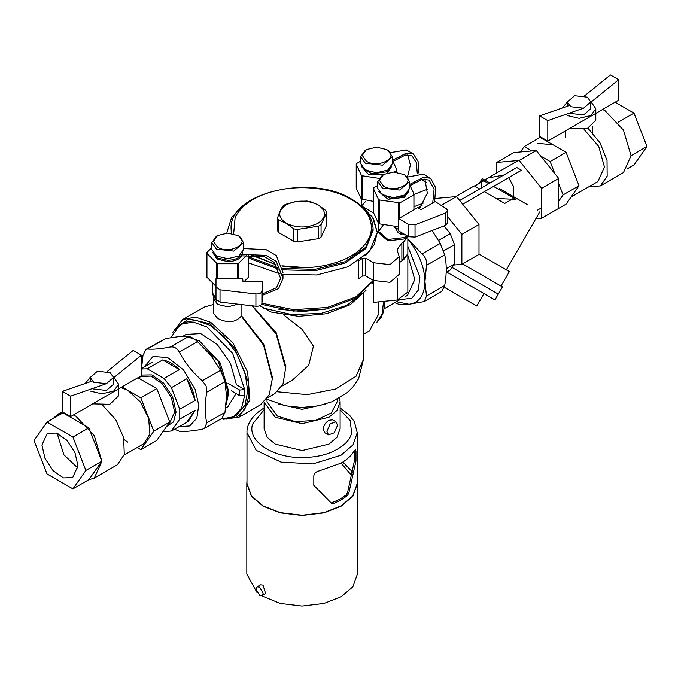<?xml version="1.0" encoding="UTF-8"?>
<svg xmlns="http://www.w3.org/2000/svg" width="681" height="681" viewBox="0 0 681 681"><rect width="100%" height="100%" fill="white"/><g stroke="black" fill="none" stroke-linecap="round" stroke-linejoin="round"><path stroke-width="1.02" d="M401.875 260.559L407.851 253.877L403.697 259.674L399.236 262.704M399.236 256.601L399.236 274.332L389.958 282.351L373.571 280.47L365.654 275.899L362.411 276.035L358.615 278.75L358.615 261.019L362.411 258.303L365.654 258.167L373.571 262.738L389.958 264.62L399.236 256.601L396.98 249.816L401.875 242.998L403.697 241.942L407.851 236.239L407.851 292.064L397.253 299.998L397.253 278.648M373.673 213.017L362.573 206.607L373.511 218.822L377.283 232.391L374.286 244.53L365.527 255.698M397.253 299.998L373.435 302.407L373.435 280.393M213.613 297.571L213.494 298.618L217.656 304.416L227.982 306.816L238.129 304.177M241.891 304.62L241.891 315.422L241.849 316.214L241.278 316.137C235.583 322.624 227.709 323.373 217.656 318.402L213.494 313.337L213.494 298.618M400.07 299.623L411.758 298.269L418.313 290.157L419.879 277.073L407.851 246.352M405.799 296.32L407.51 295.324L414.78 279.55L407.851 255.418M363.501 334.235L369.451 330.804L378.917 313.686L378.551 301.887M373.435 284.667L372.456 282.504M363.501 329.97L363.501 293.741M267.667 397.764L274.715 393.695L282.973 384.195L285.867 366.65L276.205 332.72L252.396 305.829M283.628 314.894L302.134 329.357L313.439 346.169L308.689 365.28L292.438 380.092L282.002 386.11M259.844 305.735L271.285 312.068L298.627 316.333L326.548 313.728L350.332 304.645L365.986 290.344M285.867 369.034L276.18 334.124L252.03 305.786M223.113 419.275L238.997 417.215L260.61 404.735L269.25 394.784L272.289 378.925L272.289 376.874L263.709 344.126L241.849 316.214M213.494 304.467L204.232 307.08L182.619 319.559L172.889 332.277M272.289 378.925L263.581 345.19L241.278 316.137M238.997 417.215L249.901 399.943L247.637 372.039L232.953 342.901L210.804 322.351L195.549 317.048L182.619 319.559M225.82 419.207L236.826 417.095L244.743 409.434L248.676 397.125L248.165 381.564L234.553 348.025L209.978 323.79L188.697 318.785L174.293 329.979M280.044 273.881L248.659 262.909M226.943 232.391L231.693 217.196L245.364 203.934M251.91 259.41L278.503 269.08L251.91 259.41L248.659 257.401M282.538 268.459L315.048 269.361L344.833 261.802L365.654 247.348L373.103 229.063L373.103 230.425L365.671 248.684L344.935 263.121L315.226 270.706L282.768 269.863L315.516 270.68L345.403 262.909L366.063 248.225L373.094 229.744M358.853 203.934L372.524 217.196L377.283 232.391L369.519 251.604L347.829 266.841L316.699 274.971L282.547 274.298M337.189 399.304L337.189 401.739L331.281 412.992L315.533 420.449L295.265 421.599L277.303 416.057L267.029 401.739L267.029 399.304M354.563 450.405L354.563 460.169L347.616 492.389L346.05 495.01L339.913 499.258L331.213 502.995M352.698 472.095L342.815 462.067M351.924 475.883L341.079 463.123C347.242 459.539 351.694 455.359 354.46 450.575L355.584 449.537L355.984 451.452L355.984 460.986L354.563 460.169M355.984 460.986L348.834 493.087L347.25 495.7L341.087 499.939L333.75 503.497L331.366 503.165L313.813 485.332L313.813 475.798C314.341 473.184 316.197 471.524 319.38 470.835L341.087 463.114M326.914 431.405L328.472 434.844L334.269 432.827L337.546 425.267L335.988 421.82L330.2 423.837L326.914 431.405M328.472 434.844L324.965 432.818L323.135 429.217C323.628 425.412 325.578 422.45 328.983 420.322L332.481 419.794L335.988 421.82M264.109 409.656L252.617 424.076C246.36 442.693 277.72 460.79 309.949 457.181C320.657 456.313 329.859 453.606 337.546 449.068C345.412 444.625 350.102 439.313 351.609 433.133L350.264 420.705L340.117 409.749M339.555 397.993L340.117 401.739L336.984 410.447L328.983 417.249L302.109 423.676L275.235 417.249L264.117 402.13L264.109 428.604L267.233 437.321L275.235 444.123L302.109 450.55L328.983 444.123L336.984 437.321L340.117 428.604L340.117 401.739M341.087 505.94L352.698 496.074L357.236 483.433L357.236 432.699L353.047 444.872L341.087 455.206L312.868 463.914L281.023 462.101L256.269 450.379L246.982 432.699L246.982 483.433L251.519 496.074L263.13 505.94L280.214 512.648L302.109 515.262L324.003 512.648L341.087 505.94M259.589 587.099L263.13 593.236L262.091 595.526L259.589 595.279L256.047 589.142L257.086 586.843L259.589 587.099M257.086 586.843L260.585 584.826L263.011 585.115L265.599 593.5L262.091 595.526M357.236 481.092L357.406 483.57L352.852 496.253L341.207 506.145L324.071 512.87L302.109 515.491L280.146 512.87L263.011 506.145L251.366 496.253L246.82 483.57L246.982 481.092M261.41 595.747L280.146 603.434L302.109 606.064L324.071 603.434L341.207 596.709L352.852 586.818L357.406 574.134L357.406 483.57M246.82 483.57L246.82 574.134L257.112 592.691M446.225 268.74L454.482 263.973L450.226 270.034L446.166 272.374M438.573 240.367L450.226 233.643L454.482 244.624L443.569 250.923M444.029 225.93L450.226 233.643M454.482 244.624L454.482 263.973M394.75 302.696L399.032 304.398L409.009 304.262L424.289 301.555L426.493 296.039L424.953 281.576L426.493 265.335C427.081 261.002 425.599 257.197 422.067 253.911L407.851 239.005M432.094 230.527L440.267 243.406L444.693 254.822C446.753 263.87 446.753 274.111 444.693 285.535L441.705 291.494L424.289 301.555M396.427 301.726L409.009 304.262C419.241 302.815 424.561 295.256 424.953 281.576C424.561 267.437 419.241 253.732 409.009 240.478L407.851 239.074M318.495 238.639L297.401 241.908L297.401 229.446L318.495 226.186L318.495 238.639L321.066 237.158L321.066 224.696L326.718 212.515L326.718 224.977L321.066 237.158M293.886 241.363L278.444 232.442L278.444 219.989L286.165 223.266L293.886 228.901L293.886 241.363L297.401 241.908M295.75 201.567L285.722 204.291L283.151 205.781C281.296 208.207 279.414 212.268 277.499 217.963L277.499 230.416L278.444 232.442M326.718 212.515L325.782 210.489L318.061 204.853L310.332 201.576L306.825 201.031L296.346 201.474M286.165 223.266C277.559 217.128 277.559 210.991 286.165 204.853C296.797 199.882 307.429 199.882 318.061 204.853C326.659 210.991 326.659 217.128 318.061 223.266C307.429 228.229 296.797 228.229 286.165 223.266M278.444 219.989L277.499 217.963M297.401 229.446L293.886 228.901M321.066 224.696L318.495 226.186M233.651 233.838L235.149 217.341C242.768 202.87 259.103 193.438 284.164 189.037C296.116 187.258 308.076 187.258 320.053 189.037C332.03 190.816 342.39 194.264 351.132 199.397C360.011 204.445 365.995 210.42 369.076 217.341C372.149 224.253 372.149 231.157 369.076 238.061C361.458 252.523 345.114 261.955 320.053 266.356C308.11 268.135 296.141 268.135 284.164 266.356L281.951 265.999M276.341 264.892L251.57 255.128M231.302 233.362L231.114 229.063C228.339 192.774 311.345 173.425 351.966 199.312C365.68 207.399 372.72 217.307 373.103 229.063M306.144 267.624L281.9 265.828M276.094 264.543L256.456 256.78M391.558 166.53L387.71 172.804M361.611 166.717L371.647 173.851L387.157 171.774L391.447 166.717M382.85 174.881L368.438 174.319L361.492 166.53M365.893 201.099L361.671 205.917M434.631 201.934L435.695 187.709L430.588 178.252L423.497 174.157L407.442 177.06L410.379 165.032L407.749 154.791M392.392 161.652L405.476 154.987L412.022 155.881L416.329 162.572L417.266 173.093M390.715 152.604L406.37 149.948L413.461 154.042L406.438 153.097L392.392 160.29M418.824 172.991L418.066 161.414L413.461 154.042M426.357 182.661L421.386 179.478M413.954 194.434L427.506 189.216M423.642 202.981L413.954 206.709M396.827 169.884L396.827 172.259L396.768 169.637L392.903 161.286M394.239 172.063L396.793 170.59M360.658 161.159L356.716 163.44L356.282 164.368L361.279 175.145L362.42 175.8L378.823 178.337M396.529 170.437L396.768 169.637M373.35 201.363L361.279 199.014L356.282 188.237L356.716 163.44M386.629 149.582L376.525 147.164L366.429 149.582L362.241 155.413L366.429 161.244C378.832 169.126 400.275 156.741 386.629 149.582L387.744 150.229L386.629 149.582M387.744 150.229L392.392 156.707L382.603 165.168L365.305 163.185L360.658 156.707L365.305 150.229L366.429 149.582M360.658 156.707L360.658 163.593L365.305 170.071L376.525 172.753L387.744 170.071L392.392 163.593L392.392 156.707M244.76 395.15L239.686 395.635L239.686 390.043L244.76 389.566L244.76 395.15M244.76 389.566L236.452 384.765L230.518 363.484L217.196 344.433L200.674 333.605L186.143 334.405L182.729 336.38M239.686 395.635L231.182 390.724M227.999 383.292L239.686 390.043M244.683 395.159L241.585 408.03L233.711 416.789L236.665 415.087L245.066 405.161L247.714 390.656L245.066 373.086L236.665 353.456L223.87 336.363L209.978 325.288L196.085 320.325L183.291 322.641L180.337 324.352L193.132 322.028L207.024 326.991L232.698 353.456L244.683 389.515M196.043 340.372L218.312 361.347L227.871 391.473L226.347 401.22M187.845 336.959L199.346 340.9L220.227 362.947L228.876 392.052L226.015 405.033M236.06 393.541L227.905 406.736L225.649 408.038M233.711 416.789L220.721 419.087M170.735 337.648L180.337 324.352M163.27 431.235L164.019 431.669L171.399 431.013L188.331 421.386L195.132 410.226L179.775 419.087L179.775 409.247L195.132 400.385C194.042 393.031 191.25 385.838 186.756 378.789L171.399 387.659L164.019 378.474L179.375 369.613C173.791 364.114 168.207 360.887 162.623 359.934L147.266 368.804L141.469 368.966M141.469 368.549L152.229 362.335M138.379 377.989L140.984 376.482L151.088 376.082L162.478 383.956L171.331 397.457L174.659 412.031L168.879 424.799L167.041 425.872M141.469 375.052L151.94 374.89L163.636 383.139L172.685 397.057L176.073 412.031L173.553 421.931L166.607 426.476M138.192 377.887L138.66 377.3M195.132 410.226L186.756 422.143M171.399 431.013L179.775 419.087M186.756 378.789L195.132 400.385M179.775 409.247L171.399 387.659M162.623 359.934L179.375 369.613M164.019 378.474L147.266 368.804M174.506 429.217L179.316 431.252C184.934 431.754 192.612 431.073 202.351 429.192L204.572 428.4L206.777 422.892C204.717 413.844 204.717 403.612 206.777 392.179L206.113 386.084L202.351 380.764C192.612 372.405 184.934 362.854 179.316 352.111C177.051 348.187 174.106 346.476 170.454 346.995C160.716 348.876 153.038 349.557 147.419 349.055L145.972 349.396L142.993 355.354L141.52 368.515M145.972 349.396L165.619 338.551L178.677 336.627L188.654 336.491C190.918 336.772 193.864 338.474 197.516 341.607L210.565 355.048L220.55 370.26L224.977 381.675L226.518 396.146L224.977 412.388L221.997 418.347L204.572 428.409M178.831 426.715L189.71 425.948L196.826 418.219L198.75 405.101L195.089 389.217L183.453 369.834L167.696 357.568L153.029 356.469L144.304 366.906M408.685 191.429L404.284 197.354L388.068 199.269L378.627 191.429M379.24 192.323L389.958 198.265L404.284 195.983L408.064 192.323M407.578 236.086L404.284 238.946L387.898 240.827L378.619 232.808L378.619 231.446L387.898 239.465L404.284 237.584L406.821 235.643L404.284 237.584L387.898 239.465L378.619 231.446L378.619 223.496M383.02 225.309L378.619 231.446M419.419 208.709L427.31 193.174L424.884 179.001M409.519 185.862L422.603 179.197L429.149 180.09L434.095 189.301L432.716 203.04M430.588 178.252L423.565 177.307L409.519 184.491M417.521 207.722L398.623 218.635L398.623 230.91L408.711 236.733L408.711 224.458L415.035 224.824L445.476 213.102L447.706 210.693L446.421 208.761L435.236 201.585L421.25 209.663L417.521 207.722M447.706 210.693L447.706 222.968L445.476 225.377L415.035 237.099L408.711 236.733M398.623 218.635L408.711 224.458M413.92 209.799L413.903 193.847L410.03 185.496M399.994 231.702L401.935 234.783L405.57 234.919M401.935 234.783L398.104 232.57L394.597 227.156L394.597 226.211M399.594 218.073L399.594 202.759L399.858 217.92M399.858 202.912L413.92 194.8M377.785 185.368L373.843 187.65L373.409 188.577L378.406 199.354L379.547 200.01L399.594 202.759M413.656 194.647L413.903 193.847M398.623 226.799L379.547 223.879L378.406 223.223L373.409 212.446L373.843 187.65M403.756 174.472L393.652 172.055L383.556 174.472L379.368 180.303L383.556 186.134C395.959 194.017 417.402 181.631 403.756 174.472L404.872 175.119L403.756 174.472M404.872 175.119L409.519 181.597L399.73 190.059L382.433 188.075L377.785 181.597L382.433 175.119L383.556 174.472M377.785 181.597L377.785 188.484L382.433 194.962L393.652 197.643L404.872 194.962L409.519 188.484L409.519 181.597M212.778 252.642L217.75 258.073L227.692 260.244C234.536 260.04 239.261 258.116 241.866 254.456L241.866 255.826C239.261 259.478 234.536 261.41 227.692 261.606L217.06 259.069L212.659 252.455M229.293 303.164L220.474 302.143M216.252 300.159L212.659 294.532L212.659 293.162L215.996 298.618L212.659 293.162L212.659 282.981M242.725 252.455L242.725 254.456L241.866 254.456M241.866 255.826L264.441 256.677L274.213 262.304L280.606 278.427L276.529 287.688L262.772 293.741M243.568 248.565L266.109 249.646L276.358 255.605L282.973 272.63M262.653 295.188L278.589 288.599L282.973 278.41L276.265 261.308L265.82 255.341L242.725 254.456M242.725 278.742L215.996 278.742L215.996 286.982L220.023 289.817L255.911 293.962C259.308 294.107 261.308 293.213 261.896 291.272L262.772 281.636L242.989 281.636L242.725 278.742M215.996 286.982L215.996 299.257L220.023 302.092L255.911 306.237C259.308 306.382 261.308 305.488 261.896 303.547L262.772 293.911L262.772 281.636M237.626 278.742L237.626 263.521L238.784 263.053L246.428 255.418M211.825 247.578L206.939 252.464L206.939 253.392L216.601 263.053L217.75 263.521L217.75 278.742M217.75 263.734L237.626 263.734M244.445 248.463L243.568 247.578M248.429 276.316L248.429 277.278L244.079 281.636M215.996 286.318L206.939 277.261L206.939 276.333M206.939 252.464L206.939 277.261M237.797 235.507L227.692 233.089L217.597 235.507L213.417 241.338L217.597 247.169C229.999 255.052 251.451 242.666 237.797 235.507L238.92 236.154L237.797 235.507M238.92 236.154L243.568 242.632L233.77 251.093L216.473 249.11L211.825 242.632L216.473 236.154L217.597 235.507M211.825 242.632L211.825 249.518L216.473 255.996L227.692 258.686L238.92 255.996L243.568 249.518L243.568 242.632M462.688 204.206L521.518 170.241L516.794 167.517L459.692 200.486M499.403 188.501L516.556 198.409L515.994 199.38L493.521 186.407L513.9 198.171L504.732 203.457L484.361 191.701M474.614 186.075L483.782 180.78L488.796 183.674L481.688 179.571L482.25 178.601L489.92 183.027M481.535 187.871L481.688 179.571M515.994 199.38L496.117 198.486M462.595 263.896L502.459 286.905L498.288 294.141L452.473 267.693L498.288 294.141L494.942 299.929L446.693 272.068L474.47 288.106M482.25 178.601L479.007 183.538M527.596 204.777L516.556 198.409M501.012 286.071L509.371 271.608L478.998 254.073M422.067 205.534L417.921 207.935M419.888 208.216L418.679 208.326M435.704 198.443L456.551 196.579L441.228 205.424M456.551 196.579L478.998 224.5L461.871 234.392L447.706 216.779M478.998 224.5L478.998 254.422L461.871 264.313L461.871 234.392M454.048 265.011L461.871 264.313M536.288 150.552L558.726 178.465L541.599 188.356L519.16 160.435L536.288 150.552L513.84 152.553L496.713 162.444L496.713 172.94M519.16 160.435L496.713 162.444M558.726 178.465L558.726 208.395L541.599 218.278L541.599 188.356M535.802 218.797L541.599 218.278M508.613 177.698L513.397 186.134L513.9 198.171M483.782 180.78L487.911 178.022L503.812 175.017M479.637 188.969L474.291 185.887L455.615 196.664M476.768 306.024L444.301 287.28L476.768 306.024L483.953 293.579L494.942 299.929M583.472 108.211L547.805 120.631L547.805 141.086L618.671 100.175L618.671 79.711L610.406 74.936L584.451 95.944M618.671 79.711L590.785 102.295M547.805 120.631L539.531 115.855L569.265 105.598M547.805 141.086L539.531 136.319L539.531 115.855M587.371 97.179L574.628 95.715L567.409 101.954L570.831 106.721L583.574 108.185L590.793 101.954L587.371 97.179M590.793 101.954L590.793 108.696L583.574 114.936L570.831 113.472M562.446 107.947L567.409 101.809M591.134 102.005L595.807 108.696L590.912 115.515L579.105 118.341L567.29 115.515M595.807 108.696L595.807 120.29L587.013 128.786L569.895 128.334M615.13 102.218L633.994 113.106L618.05 122.316M633.994 113.106L646.95 146.5L631.006 155.711M646.95 146.5L633.994 164.938L627.72 168.556M554.811 173.595L550.129 161.525L566.073 152.323L540.161 137.358L524.217 146.568L520.42 151.965M550.129 161.525L540.765 156.119M531.801 150.952L524.217 146.568M566.073 152.323L579.029 185.717L563.085 194.919L558.726 183.691M550.129 213.357L566.073 204.147L579.029 185.717M558.726 201.125L563.085 194.919M588.614 186.909L600.387 185.904L623.464 172.574L631.074 155.753L623.464 130.139L605.086 110.739L602.608 109.445M600.387 185.904L607.154 176.175L607.026 160.384L600.029 142.865L588.095 128.42M571.078 197.039L597.875 181.563L604.456 167.032L598.71 146.406L584.119 129.492M553.117 144.84L537.249 143.265M70.594 396.146L70.594 416.602L62.329 411.826L62.329 391.371L70.594 396.146L106.27 383.726M62.329 391.371L92.054 381.113M107.249 371.46L133.195 350.451L141.469 355.227L113.574 377.81M70.594 416.602L141.469 375.682L141.469 355.227M93.629 382.237L106.372 383.701L113.591 377.461L110.169 372.686L97.426 371.222L90.207 377.461L93.629 382.237M113.591 377.461L113.591 384.212L106.372 390.443L93.629 388.979M113.931 377.521L118.605 384.212L113.71 391.03L101.895 393.856L90.088 391.03M85.244 383.463L90.207 377.317M118.605 384.212L118.605 395.797L109.811 404.293L92.684 403.85M77.974 465.872L72.705 477.534L63.478 477.9L53.075 470.707L44.989 458.381L41.95 445.076L47.227 433.414L56.446 433.048L66.857 440.241L74.944 452.567L77.974 465.872M58.004 433.669L57.894 435.866L63.886 454.814L77.872 468.077M88.87 427.83L101.827 461.233L85.883 470.435L72.918 437.04L88.87 427.83L62.95 412.873L47.006 422.075L34.05 440.513L47.006 473.908L72.918 488.873L88.87 479.662L101.827 461.233M72.918 437.04L47.006 422.075M72.918 488.873L85.883 470.435M156.783 388.621L169.748 422.016L153.795 431.226L140.839 397.823L156.783 388.621L137.928 377.734M140.839 397.823L121.976 386.936M137.179 447.545L140.839 449.656L156.783 440.454L169.748 422.016M140.839 449.656L153.795 431.226M73.429 414.967L75.914 416.261L94.284 435.661L101.895 461.267L94.284 478.096L88.675 479.773M53.28 418.457L57.536 414.44L63.878 412.72M102.763 405.433L115.702 419.607L123.661 437.747L124.274 454.465L117.362 464.765L94.284 478.096M120.843 387.591L127.883 390.349L140.354 401.909L148.62 418.313L149.897 434.027L143.751 443.748L124.121 455.078M127.883 442.173L124.078 439.603M401.875 242.998L401.875 260.721M373.571 280.47L373.571 262.738M365.654 275.899L365.654 258.167M362.411 276.035L362.411 258.303M403.697 259.674L403.697 241.942M376.61 322.581L382.177 313.975L383.531 301.385M373.384 280.359L355.737 296.984L327.263 307.463L293.732 309.702L261.921 303.249M325.816 309.123L302.117 311.566L278.41 309.123M364.582 291.647L346.876 305.36L320.811 313.473L291.247 314.477L263.7 308.178M363.501 329.893L363.501 359.321L356.103 376.184L335.665 388.996L307.157 394.639L277.431 391.771M326.012 403.91L302.092 409.341L278.206 403.91M332.549 502.808L333.75 503.497M355.984 451.452L354.563 450.643M348.834 493.087L347.616 492.389M347.25 495.7L346.05 495.01M422.067 253.911L440.267 243.406M444.693 254.822L426.493 265.335M426.493 296.039L444.693 285.535M277.848 267.582L251.91 258.048L248.659 256.039M231.514 233.387L231.114 229.063M362.42 199.669L362.42 175.8M361.279 199.014L361.279 175.145M206.777 422.892L224.977 412.388M224.977 381.675L206.777 392.179M202.351 380.764L220.55 370.26M197.516 341.607L179.316 352.111M170.454 346.995L188.654 336.491M165.619 338.551L147.419 349.055M445.476 225.377L445.476 213.102M415.035 237.099L415.035 224.824M394.597 227.156L398.623 229.48M398.215 226.773L398.215 202.904M379.547 223.879L379.547 200.01M378.406 223.223L378.406 199.354M261.896 303.547L261.896 291.272M255.911 306.237L255.911 293.962M220.023 302.092L220.023 289.817M248.429 277.278L248.429 255.264M238.784 278.742L238.784 263.053M216.601 278.742L216.601 263.053M384.297 308.731L401.015 299.078M376.576 322.641L381.011 317.669L383.607 311.719L384.825 301.257M261.598 304.398L293.417 311.081L326.991 308.885L355.559 298.21L373.435 280.844M363.501 359.321L358.581 378.781L353.422 386.425L347.276 392.571L331.928 401.764L318.597 405.825L301.853 407.468L285.62 405.816L266.739 399.151M357.236 432.699L354.392 421.76L349.515 415.155L340.117 407.936M264.168 407.902C250.157 416.329 246.607 426.519 246.982 432.699M361.492 205.781L361.492 199.286M356.223 187.99L356.223 164.121M413.954 209.782L413.954 194.094M373.35 212.2L373.35 188.331M282.973 274.366L282.973 278.41M216.839 303.905L216.839 300.857M248.659 276.801L248.659 255.247M206.726 276.801L206.726 252.932M539.82 211.842L506.332 269.855M487.911 178.022L518.224 160.52M537.198 210.327L541.599 207.782M567.409 106.236L567.409 101.954M565.741 137.553L565.741 130.735M592.47 132.642L592.47 126.079M543.821 139.477L544.408 139.128M90.207 381.752L90.207 377.461M62.329 411.673L57.536 414.44"/></g></svg>
